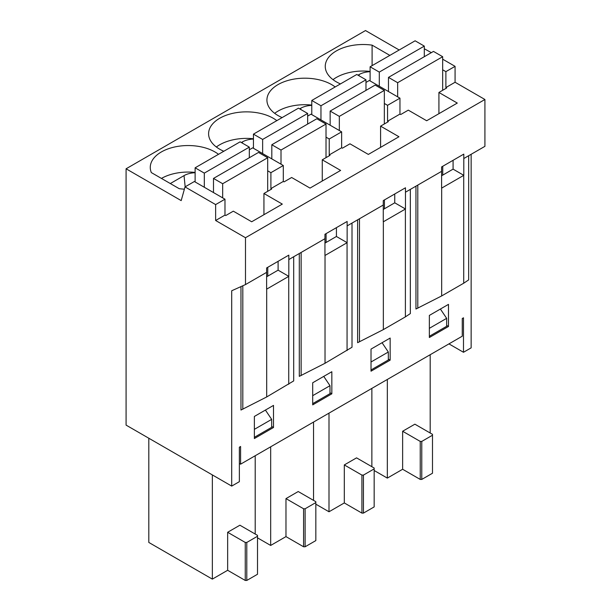 <?xml version="1.0" encoding="UTF-8"?>
<svg xmlns="http://www.w3.org/2000/svg" width="611" height="611" viewBox="0 0 611 611"><rect width="100%" height="100%" fill="white"/><g stroke="black" fill="none" stroke-linecap="round" stroke-linejoin="round"><path stroke-width="0.92" d="M215.637 220.495L215.637 204.586L185.018 186.905L181.192 200.607L126.08 168.789L126.08 425.111L231.706 486.096L231.706 290.76L245.492 284.573L245.492 237.725L215.637 220.495L224.978 215.103L225.742 215.546L233.318 211.169L251.686 221.77L282.305 204.097L263.937 193.488L271.666 189.028L270.902 188.585L283.305 181.429L284.069 181.864L291.646 177.496L310.014 188.096L340.632 170.423L322.264 159.815L329.993 155.354L329.23 154.911L341.633 147.747L342.397 148.19L349.973 143.814L368.341 154.423L398.96 136.749L380.592 126.141L388.321 121.673L387.557 121.238L399.961 114.074L400.724 114.517L408.301 110.14L426.669 120.749L457.288 103.068L438.919 92.467L438.919 113.677M438.919 92.467L446.649 87.999L445.885 87.556L445.885 71.647L455.073 66.347L442.67 59.191M365.974 82.432L369.342 80.492L399.961 98.165L399.961 114.074M358 75.184L359.024 74.588A17.184 9.921 180 0 1 370.106 71.701M333.003 79.651A37.89 21.874 180 0 1 370.106 71.403M448.489 326.473L448.489 304.37L429.35 315.421L429.35 337.516L448.489 326.473L446.649 325.411M442.746 166.268L442.746 175.105M245.492 284.573L266.617 272.376L266.617 267.954L288.812 255.138L288.812 259.56L324.945 238.702L324.945 234.28L347.14 221.465L347.14 225.887L383.273 205.029L383.273 200.607L405.467 187.791L405.467 192.205L441.6 171.347L441.6 166.933L463.795 154.117L463.795 158.532L484.92 146.334L484.92 99.494L455.073 82.256L455.073 66.347M441.6 171.347L441.6 188.142A16.887 9.753 180 0 0 441.677 188.096L463.718 175.372A16.887 9.753 180 0 0 463.795 175.326L453.079 169.14L453.079 160.303M463.795 175.326L463.795 158.532M441.6 175.769L453.079 169.14M282.122 117.587A37.89 21.874 180 0 1 278.02 115.532A37.89 21.874 180 0 1 266.923 100.067A37.89 21.874 180 0 1 314.207 78.872A37.89 21.874 180 0 1 335.156 86.968M223.794 151.261A37.89 21.874 180 0 1 219.693 149.206A37.89 21.874 180 0 1 208.595 133.74A37.89 21.874 180 0 1 255.879 112.546A37.89 21.874 180 0 1 276.829 120.642M184.385 189.181A37.89 21.874 180 0 1 179.191 188.669L151.345 172.592A37.89 21.874 180 0 1 150.268 167.414A37.89 21.874 180 0 1 176.197 146.663A37.89 21.874 180 0 1 218.501 154.316M340.449 83.906A37.89 21.874 180 0 1 325.251 66.393A37.89 21.874 180 0 1 372.099 45.138L389.856 55.387M399.189 49.995L365.508 30.55L126.08 168.789M387.557 121.238L387.557 105.321L399.961 98.165M387.557 105.321L384.342 103.465M267.763 267.29L267.763 276.134M326.091 233.616L326.091 242.46M384.418 199.942L384.418 208.779M239.367 463.466L240.589 464.177L462.267 336.195L462.267 318.514L463.489 317.812L463.489 352.28L471.142 347.858L471.142 154.293M231.706 486.096L239.367 481.674L239.367 447.206L240.589 446.496L240.589 464.177M448.948 343.886L463.489 352.28M371.022 349.095L371.022 371.19L390.162 360.146L390.162 338.051L371.022 349.095M254.367 416.45L254.367 438.545L273.507 427.494L273.507 405.399L254.367 416.45M415.954 186.156L415.954 309.013L441.677 295.93L463.718 283.206L468.668 279.899L468.668 155.721M357.626 219.83L357.626 342.687L383.349 329.604L405.391 316.88L410.34 313.573L410.34 189.395M299.298 253.504L299.298 376.361L325.021 363.285L352.012 347.247L352.012 223.076M240.971 286.597L240.971 410.042L266.694 396.959L293.685 380.928L293.685 256.75M312.695 382.769L312.695 404.872L331.834 393.82L331.834 371.725L312.695 382.769M245.492 237.725L484.92 99.494M380.592 126.141L380.592 147.35M307.646 116.105L311.014 114.165L341.633 131.839L341.633 147.747M299.673 108.857L300.696 108.269L300.818 109.514M383.273 205.029L383.273 221.816A16.887 9.753 180 0 0 383.349 221.778L405.391 209.046A16.887 9.753 180 0 0 405.467 209L394.752 202.814L394.752 193.977M405.467 209L405.467 192.205M383.273 209.443L394.752 202.814M329.23 154.911L329.23 139.002L341.633 131.839M329.23 139.002L326.014 137.147M390.162 360.146L388.321 359.085M322.264 159.815L322.264 181.024M249.319 149.779L252.687 147.839L283.305 165.512L283.305 181.429M241.345 142.531L242.368 141.943L242.491 143.188M324.945 238.702L324.945 255.497A16.887 9.753 180 0 0 325.021 255.451L347.063 242.72A16.887 9.753 180 0 0 347.14 242.674L336.424 236.488L336.424 227.651M347.14 242.674L347.14 225.887M324.945 243.117L336.424 236.488M270.902 188.585L270.902 172.676L283.305 165.512M270.902 172.676L267.687 170.82M331.834 393.82L329.993 392.758M263.937 193.488L263.937 214.705M185.018 186.905L194.359 181.513L224.978 199.194L224.978 215.103M170.309 183.544L184.041 175.617A17.184 9.921 180 0 1 195.123 172.73M161.441 178.42A37.89 21.874 180 0 1 195.123 172.432M266.617 272.376L266.617 289.171A16.887 9.753 180 0 0 266.694 289.125L288.736 276.393A16.887 9.753 180 0 0 288.812 276.355L278.097 270.169L278.097 261.325M288.812 276.355L288.812 259.56M266.617 276.798L278.097 270.169M215.637 204.586L224.978 199.194M273.507 427.494L271.666 426.432M445.885 87.556L455.073 82.256M424.301 48.758L431.343 52.645M445.885 71.647L442.67 69.791M372.099 65.637L372.099 45.138M253.45 139.056A17.184 9.921 0 0 0 242.368 141.943M311.778 105.382A17.184 9.921 0 0 0 300.696 108.269M216.347 146.999A37.89 21.874 180 0 1 253.45 138.758M274.675 113.325A37.89 21.874 180 0 1 311.778 105.077M374.161 470.501L387.328 478.1L402.634 469.263L420.238 479.421L421.773 479.421L432.489 473.235L432.489 434.345L414.884 424.179L402.634 431.251L402.634 469.263M430.19 433.023L430.19 354.708M148.809 438.232L148.809 542.446L212.345 579.121L212.345 474.915M212.345 579.121L227.651 570.284L245.255 580.45L246.791 580.45L257.506 574.264L257.506 535.373L239.902 525.208L227.651 532.28L227.651 570.284M255.207 534.045L255.207 455.737M257.506 537.848L270.673 545.447L270.673 446.809M270.673 545.447L285.979 536.611L303.583 546.776L305.118 546.776L315.834 540.59L315.834 501.7L298.229 491.534L285.979 498.607L285.979 536.611M313.535 500.371L313.535 422.064M315.834 504.174L329.001 511.774L329.001 413.135M329.001 511.774L344.306 502.937L361.911 513.103L363.446 513.103L374.161 506.916L374.161 468.026L356.557 457.86L344.306 464.925L344.306 502.937M371.862 466.697L371.862 388.382M387.328 478.1L387.328 379.462M227.651 532.28L245.255 542.446L245.255 580.45M245.255 542.446L246.791 542.446L246.791 580.45M246.791 542.446L257.506 536.259M265.411 410.073L271.666 419.367L271.666 427.318L254.367 437.308M254.367 429.35L271.666 419.367M285.979 498.607L303.583 508.772L303.583 546.776M303.583 508.772L305.118 508.772L305.118 546.776M305.118 508.772L315.834 502.578M323.738 376.399L329.993 385.686L329.993 393.644L312.695 403.634M312.695 395.676L329.993 385.686M344.306 464.925L361.911 475.091L361.911 513.103M361.911 475.091L363.446 475.091L363.446 513.103M363.446 475.091L374.161 468.904M382.066 342.725L388.321 352.012L388.321 359.971L371.022 369.953M371.022 362.002L388.321 352.012M402.634 431.251L420.238 441.417L420.238 479.421M420.238 441.417L421.773 441.417L421.773 479.421M421.773 441.417L432.489 435.231M440.394 309.044L446.649 318.339L446.649 326.297L429.35 336.279M429.35 328.328L446.649 318.339M195.123 181.956L195.123 167.811L204.311 173.119L204.311 187.256M204.311 173.119L249.319 147.129L240.131 141.828L195.123 167.811M249.319 147.129L249.319 157.737M213.491 192.564L213.491 178.42L222.679 183.72L222.679 197.865M222.679 183.72L267.687 157.737L258.499 152.437L213.491 178.42M267.687 157.737L267.687 191.327M253.45 148.282L253.45 134.137L262.638 139.438L262.638 153.582M262.638 139.438L307.646 113.455L298.458 108.155L253.45 134.137M307.646 113.455L307.646 124.064M271.819 158.883L271.819 144.746L281.007 150.046L281.007 164.191M281.007 150.046L326.014 124.064L316.826 118.755L271.819 144.746M326.014 124.064L326.014 157.646M370.106 80.927L370.106 66.79L379.294 72.09L379.294 86.235M379.294 72.09L424.301 46.108L415.113 40.8L370.106 66.79M424.301 46.108L424.301 56.708M388.474 91.535L388.474 77.391L397.662 82.699L397.662 96.836M397.662 82.699L442.67 56.708L433.482 51.408L388.474 77.391M442.67 56.708L442.67 90.298M311.778 114.608L311.778 100.464L320.966 105.764L320.966 119.909M320.966 105.764L365.974 79.781L356.786 74.481L311.778 100.464M365.974 79.781L365.974 90.39M330.146 125.209L330.146 111.072L339.334 116.373L339.334 130.517M339.334 116.373L384.342 90.39L375.154 85.082L330.146 111.072M384.342 90.39L384.342 123.972M359.024 74.588L359.146 75.84M463.718 283.206L463.718 175.372M441.677 295.93L441.677 188.096M405.391 316.88L405.391 209.046M383.349 329.604L383.349 221.778M184.041 175.617L185.164 186.821M347.063 350.554L347.063 242.72M325.021 363.285L325.021 255.451M288.736 384.227L288.736 276.393M266.694 396.959L266.694 289.125M242.811 409.217L242.811 285.772M301.139 375.536L301.139 252.442M359.467 341.862L359.467 218.769M417.794 308.188L417.794 185.095"/></g></svg>
